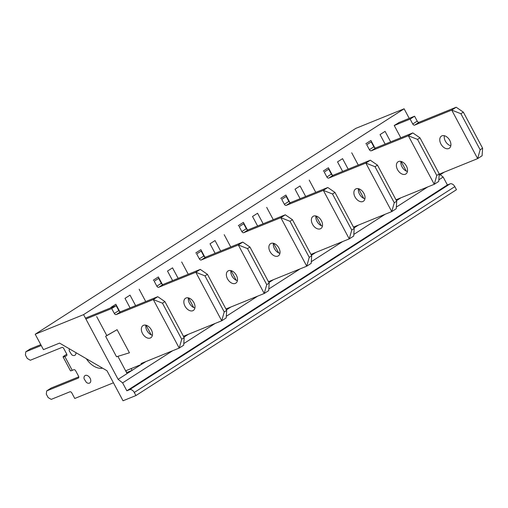 <?xml version="1.0" encoding="UTF-8"?>
<svg xmlns="http://www.w3.org/2000/svg" width="508" height="508" viewBox="0 0 508 508"><rect width="100%" height="100%" fill="white"/><g stroke="black" fill="none" stroke-linecap="round" stroke-linejoin="round"><path stroke-width="0.76" d="M131.172 368.579L132.118 370.351L126.746 372.529L125.8 370.751M141.211 364.509L127.095 373.57L117.894 356.33M106.801 335.559L96.66 316.573M110.992 307.772L110.833 307.473L115.849 304.248L119.786 311.62M130.086 307.905L125 298.374L130.023 295.148L135.63 305.657M146.075 325.222L151.225 334.861M145.733 301.561L139.173 289.274M153.499 280.473L153.34 280.175L158.363 276.955L162.293 284.321M172.599 280.606L167.513 271.075L172.529 267.856L178.143 278.359M188.589 297.923L193.732 307.562M188.239 274.269L181.68 261.976M196.005 253.174L195.847 252.882L200.87 249.657L204.807 257.023M215.106 253.308L210.02 243.783L215.036 240.557L220.65 251.06M231.096 270.631L236.239 280.264M230.753 246.971L224.187 234.683M238.519 225.876L238.36 225.584L243.376 222.358L247.313 229.724M257.613 226.009L252.527 216.484L257.55 213.258L263.157 223.768M273.602 243.332L278.752 252.965M273.26 219.672L266.7 207.385M281.026 198.584L280.867 198.285L285.89 195.059L289.82 202.432M300.126 198.711L295.034 189.186L300.057 185.96L305.664 196.469M316.116 216.033L321.259 225.666M315.766 192.373L309.207 180.086M323.533 171.285L323.374 170.986L328.397 167.761L332.327 175.133M342.633 171.418L337.547 161.887L342.563 158.661L348.177 169.17M358.623 188.735L363.766 198.374M358.273 165.075L351.714 152.787M366.039 143.986L365.887 143.688L370.904 140.468L374.84 147.834M385.14 144.12L380.054 134.588L385.077 131.369L390.684 141.872M401.13 161.436L406.273 171.075M118.116 379.343L122.612 382.873L126.848 390.792L129.534 389.706A4.388 2.87 57.3 0 1 134.277 392.468L135.922 395.548L123.025 400.774L106.985 370.732L59.557 343.103L43.44 349.637L35.211 334.232L83.566 314.636L118.116 379.343L127.095 373.57M400.787 137.782L394.221 125.489L399.313 122.396M83.566 314.636L404.114 108.795L409.232 118.383M35.211 334.232L355.759 128.391L404.114 108.795M122.612 382.873L172.644 350.742M183.782 343.592L215.151 323.45M226.289 316.293L257.658 296.151M268.802 288.995L300.171 268.853M311.309 261.696L342.678 241.554M353.816 234.404L385.185 214.255M396.329 207.105L427.692 186.963M438.836 179.807L443.16 177.032L447.389 184.956L450.075 183.864A4.388 2.87 57.3 0 1 454.819 186.626L456.463 189.706L135.922 395.548M440.233 174.733L443.16 177.032M126.848 390.792L447.389 184.956M444.335 135.712A7.233 4.737 -122.7 0 0 450.812 145.802M439.134 175.247L439.941 174.923L439.49 174.073L477.634 158.617L451.726 110.09L456.19 107.226L419.119 122.244A1.753 1.149 -122.7 0 1 417.22 121.139L414.585 116.211L398.57 122.701M441.947 135.839A7.233 4.737 -122.7 0 0 441.433 136.106A7.233 4.737 -122.7 0 0 441.357 144.748A7.233 4.737 -122.7 0 0 449.25 148.279A7.233 4.737 -122.7 0 0 449.77 140.398A7.233 4.737 -122.7 0 0 441.947 135.839M460.896 113.728L480.143 149.777L482.6 148.196L463.353 112.147L460.896 113.728L451.726 110.09L414.655 125.114A1.753 1.149 -122.7 0 1 412.756 124.009L410.127 119.075L394.233 125.514M414.585 116.211L410.127 119.075M444.29 172.129L439.941 174.923M482.6 148.196L482.098 155.753L477.634 158.617L480.143 149.777M463.353 112.147L456.19 107.226M400.958 161.398A7.233 4.737 -122.7 0 0 407.435 171.482M375.742 147.923A1.753 1.149 -122.7 0 1 373.85 146.818L371.215 141.891L366.751 144.755L369.386 149.689A1.753 1.149 -122.7 0 0 371.285 150.793L408.356 135.769L412.814 132.906L375.742 147.923L371.285 150.793M398.577 161.519A7.233 4.737 -122.7 0 0 398.056 161.785A7.233 4.737 -122.7 0 0 397.98 170.428A7.233 4.737 -122.7 0 0 405.879 173.958A7.233 4.737 -122.7 0 0 406.4 166.078A7.233 4.737 -122.7 0 0 398.577 161.519M396.437 200.654L396.119 199.752L434.264 184.296L408.356 135.769L417.525 139.408L436.772 175.457L439.23 173.876L419.976 137.833L417.525 139.408M400.92 197.809L396.57 200.603M439.23 173.876L438.728 181.432L434.264 184.296L436.772 175.457M419.976 137.833L412.814 132.906M358.451 188.69A7.233 4.737 -122.7 0 0 364.928 198.78M333.235 175.222A1.753 1.149 -122.7 0 1 331.337 174.117L328.708 169.189L324.244 172.053L326.873 176.981A1.753 1.149 -122.7 0 0 328.771 178.086L365.843 163.068L370.307 160.204L333.235 175.222L328.771 178.086M356.064 188.811A7.233 4.737 -122.7 0 0 355.549 189.084A7.233 4.737 -122.7 0 0 355.473 197.726A7.233 4.737 -122.7 0 0 363.366 201.257A7.233 4.737 -122.7 0 0 363.893 193.37A7.233 4.737 -122.7 0 0 356.064 188.811M353.93 227.952L353.606 227.051L391.757 211.595L365.843 163.068L375.018 166.707L394.265 202.756L396.716 201.174L377.469 165.125L375.018 166.707M358.413 225.108L354.063 227.901M396.716 201.174L396.221 208.731L391.757 211.595L394.265 202.756M377.469 165.125L370.307 160.204M315.944 215.989A7.233 4.737 -122.7 0 0 322.421 226.079M290.728 202.521A1.753 1.149 -122.7 0 1 288.83 201.416L286.195 196.488L281.737 199.352L284.366 204.279A1.753 1.149 -122.7 0 0 286.264 205.384L323.336 190.367L327.8 187.503L290.728 202.521L286.264 205.384M313.557 216.11A7.233 4.737 -122.7 0 0 313.042 216.376A7.233 4.737 -122.7 0 0 312.966 225.025A7.233 4.737 -122.7 0 0 320.859 228.556A7.233 4.737 -122.7 0 0 321.38 220.669A7.233 4.737 -122.7 0 0 313.557 216.11M311.423 255.251L311.099 254.349L349.25 238.893L323.336 190.367L332.505 193.999L351.758 230.048L354.209 228.473L334.962 192.424L332.505 193.999M315.9 252.406L311.55 255.194M354.209 228.473L353.708 236.029L349.25 238.893L351.758 230.048M334.962 192.424L327.8 187.503M273.431 243.288A7.233 4.737 -122.7 0 0 279.908 253.371M248.215 229.819A1.753 1.149 -122.7 0 1 246.323 228.714L243.688 223.78L239.224 226.651L241.859 231.578A1.753 1.149 -122.7 0 0 243.757 232.683L280.829 217.665L285.293 214.795L248.215 229.819L243.757 232.683M271.05 243.408A7.233 4.737 -122.7 0 0 270.529 243.675A7.233 4.737 -122.7 0 0 270.459 252.324A7.233 4.737 -122.7 0 0 278.352 255.854A7.233 4.737 -122.7 0 0 278.873 247.968A7.233 4.737 -122.7 0 0 271.05 243.408M268.916 282.543L268.592 281.648L306.737 266.192L280.829 217.665L289.998 221.298L309.245 257.346L311.702 255.772L292.456 219.723L289.998 221.298M273.393 279.698L269.043 282.492M311.702 255.772L311.201 263.322L306.737 266.192L309.245 257.346M292.456 219.723L285.293 214.795M230.924 270.586A7.233 4.737 -122.7 0 0 237.401 280.67M205.708 257.118A1.753 1.149 -122.7 0 1 203.81 256.013L201.181 251.079L196.717 253.949L199.352 258.877A1.753 1.149 -122.7 0 0 201.244 259.982L238.322 244.964L242.78 242.094L205.708 257.118L201.244 259.982M228.536 270.707A7.233 4.737 -122.7 0 0 228.022 270.974A7.233 4.737 -122.7 0 0 227.946 279.622A7.233 4.737 -122.7 0 0 235.839 283.147A7.233 4.737 -122.7 0 0 236.366 275.266A7.233 4.737 -122.7 0 0 228.536 270.707M226.403 309.842L226.085 308.94L264.23 293.491L238.322 244.964L247.491 248.596L266.738 284.645L269.196 283.07L249.942 247.021L247.491 248.596M230.886 306.997L226.536 309.791M269.196 283.07L268.694 290.62L264.23 293.491L266.738 284.645M249.942 247.021L242.78 242.094M188.417 297.885A7.233 4.737 -122.7 0 0 194.894 307.969M163.201 284.41A1.753 1.149 -122.7 0 1 161.303 283.305L158.674 278.378L154.21 281.241L156.839 286.175A1.753 1.149 -122.7 0 0 158.737 287.28L195.809 272.256L200.273 269.392L163.201 284.41L158.737 287.28M186.03 298.005A7.233 4.737 -122.7 0 0 185.515 298.272A7.233 4.737 -122.7 0 0 185.439 306.915A7.233 4.737 -122.7 0 0 193.332 310.445A7.233 4.737 -122.7 0 0 193.859 302.565A7.233 4.737 -122.7 0 0 186.03 298.005M183.896 337.141L183.572 336.239L221.723 320.783L195.809 272.256L204.978 275.895L224.231 311.944L226.682 310.369L207.435 274.32L204.978 275.895M188.373 334.296L184.029 337.09M226.682 310.369L226.187 317.919L221.723 320.783L224.231 311.944M207.435 274.32L200.273 269.392M145.91 325.177A7.233 4.737 -122.7 0 0 152.387 335.267M78.772 376.853L51.168 388.036L46.704 390.9L46.292 394.113L48.146 397.58L51.225 399.377L69.894 391.808A1.753 1.149 -122.7 0 1 71.793 392.913L74.759 398.462L113.424 382.797M40.773 344.653L30.27 348.907L25.806 351.771L25.4 354.984L27.248 358.451L30.334 360.242L61.9 347.453A1.753 1.149 -122.7 0 1 63.798 348.564L66.637 353.879A1.753 1.149 -122.7 0 1 66.51 355.784A1.753 1.149 -122.7 0 1 66.383 355.854L64.821 356.483A7.106 0.654 151.9 0 1 63.075 356.927A7.106 0.654 151.9 0 1 64.992 355.346L66.777 354.197M125.628 370.821L141.516 364.388L141.065 363.538L179.21 348.082L153.302 299.555L157.766 296.691L120.694 311.709A1.753 1.149 -122.7 0 1 118.796 310.604L116.161 305.676L85.433 318.129M90.075 378.2A4.388 2.87 -122.7 0 0 85.858 375.304A4.388 2.87 -122.7 0 0 84.15 378.93L86.366 382.384A4.388 2.87 -122.7 0 0 90.157 382.638A4.388 2.87 -122.7 0 0 90.075 378.2M69.425 348.85A4.388 2.87 -122.7 0 0 69.285 350.952L71.768 354.813A4.388 2.87 -122.7 0 0 75.952 352.654M86.309 358.692A17.539 11.481 -122.7 0 0 102.603 368.179M143.523 325.304A7.233 4.737 -122.7 0 0 143.008 325.571A7.233 4.737 -122.7 0 0 142.932 334.213A7.233 4.737 -122.7 0 0 150.825 337.744A7.233 4.737 -122.7 0 0 151.346 329.857A7.233 4.737 -122.7 0 0 143.523 325.304M162.471 303.193L181.718 339.242L184.175 337.661L164.929 301.612L162.471 303.193L153.302 299.555L116.23 314.573A1.753 1.149 -122.7 0 1 114.332 313.468L111.697 308.54L85.896 318.999M41.243 345.523L25.806 351.771M63.075 356.927L70.479 370.789A7.106 0.654 -28.1 0 0 72.225 370.351L73.787 369.716A1.753 1.149 -122.7 0 1 75.679 370.821L78.518 376.136A1.753 1.149 -122.7 0 1 78.391 378.047A1.753 1.149 -122.7 0 1 78.27 378.111L46.704 390.9M117.094 329.686L129.438 352.793L116.529 356.749L105.632 336.334A17.526 1.619 151.9 0 1 107.08 335.382L117.094 329.686L105.632 336.334M116.161 305.676L111.697 308.54M145.866 361.594L141.516 364.388M184.175 337.661L183.674 345.218L179.21 348.082L181.718 339.242M164.929 301.612L157.766 296.691M129.534 389.706L450.075 183.864M134.277 392.468L454.819 186.626M417.22 121.139L412.756 124.009M419.119 122.244L414.655 125.114M373.85 146.818L369.386 149.689M331.337 174.117L326.873 176.981M288.83 201.416L284.366 204.279M246.323 228.714L241.859 231.578M203.81 256.013L199.352 258.877M161.303 283.305L156.839 286.175M64.821 356.483L72.225 370.351M118.796 310.604L114.332 313.468M120.694 311.709L116.23 314.573"/></g></svg>
